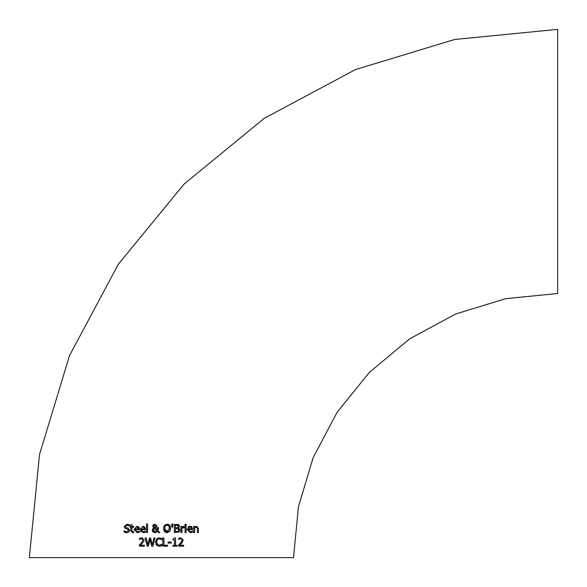 <?xml version="1.0" encoding="UTF-8"?>
<svg xmlns="http://www.w3.org/2000/svg" width="587" height="587" viewBox="0 0 587 587"><rect width="100%" height="100%" fill="white"/><g stroke="black" fill="none" stroke-linecap="round" stroke-linejoin="round"><path stroke-width="0.88" d="M180.04 544.795L179.571 545.242L183.621 545.242L183.621 546.196L178.536 546.196L178.536 545.022L180.525 543.041L182.161 540.099L181.75 539.057L180.737 538.727L178.705 539.438L178.932 538.169M181.552 543.313L181.038 543.841M182.403 542.351L179.571 545.242L183.621 545.242M181.75 539.057L180.737 538.727L178.771 539.438M178.705 539.438L178.705 538.264L180.818 537.765L183.283 540.033L181.75 543.1M178.536 546.196L178.536 545.022L180.525 543.041M137.387 532.747L134.122 529.54L136.984 526.238L138.774 526.928L139.464 529.048L139.464 529.613L135.179 529.613L137.226 531.837L139.346 531.088L139.346 532.226L137.233 532.747M137.153 531.837L139.288 531.088M139.068 527.324L139.361 528.051M137.233 527.111L135.685 527.581L135.179 528.821L138.444 528.821L138.092 527.574L136.852 527.097M135.736 527.53L135.179 528.821L138.444 528.821L138.092 527.574L136.925 527.097L135.685 527.581M139.346 532.226L138.407 532.57M126.726 532.754L125.258 532.556M125.229 532.548L124.818 532.409M127.907 525.277L127.005 525.152L125.302 526.451L126.381 527.735L128.069 528.168L129.712 530.252L128.964 532.005L126.807 532.754L124.099 532.108L124.099 530.729L126.726 531.8L128.568 530.428L128.48 529.907M124.099 532.108L124.099 530.729M124.415 530.942L125.207 531.433M128.568 530.494L127.379 529.114M127.621 529.181L124.693 528.058L124.158 526.568L126.931 524.206L129.389 524.741L129.389 526.047L127.005 525.152M129.478 531.286L129.133 531.829M126.381 527.735L126.961 527.882M125.302 526.451L125.398 526.987M143.287 532.747L140.095 529.54L142.957 526.238L144.747 526.928L145.437 529.048L145.437 529.613L141.151 529.613L143.199 531.837L145.327 531.088L145.327 532.226L143.213 532.747M144.505 532.534L145.327 532.226M144.431 531.58L145.26 531.088M140.939 531.947L140.418 531.198M144.064 527.574L142.898 527.097L141.658 527.581L141.151 528.821L144.424 528.821L144.064 527.574L142.898 527.097L141.658 527.581L141.151 528.821L144.424 528.821L144.064 527.574M143.199 531.837L144.468 531.565M132.618 532.725L130.813 530.707L130.813 527.273L130.109 527.273L130.109 526.414L130.813 526.414L130.813 524.631L131.855 524.631L131.855 526.414L133.777 526.414L133.777 527.273L131.855 527.273L132.002 531.426L133.777 531.617L133.777 532.548L132.618 532.725L133.777 532.548M130.813 530.707L130.813 527.273M130.109 527.273L130.109 526.414M130.813 526.414L130.813 524.631M131.855 530.222L132.002 531.426L131.855 530.222M146.515 532.607L146.515 523.986L147.557 523.986L147.557 532.607L146.515 532.607M157.404 527.698L158.49 527.559L157.903 530.567L159.884 532.607L158.468 532.607L157.338 531.418L154.829 532.776L152.253 530.34L152.745 528.821L153.779 527.926L152.671 526.091L153.581 524.514M158.49 528.095L157.903 530.567M158.468 532.607L157.338 531.418M155.628 532.68L154.975 532.776M152.855 531.976L152.437 531.316M152.671 526.091L153.236 524.771L154.858 524.176L156.942 525.886L156.619 527.016L155.35 527.94L157.294 529.951L157.389 528.96M157.294 529.951L157.404 527.559M152.385 529.496L153.625 528.029M154.858 524.176L156.942 525.886L156.619 527.016M155.9 531.741L156.854 530.934L154.308 528.322L153.398 530.068L155.129 531.873L156.854 530.934L154.308 528.322L153.53 529.327M154.308 528.322L153.735 528.902L154.308 528.322M153.398 530.068L153.545 530.861M153.867 525.468L153.963 526.788L154.829 527.552L155.856 525.996L154.814 524.873L153.75 526.033L154.829 527.552L155.658 526.877L155.782 525.519M155.394 525.049L154.814 524.873M154.829 527.552L155.658 526.877L154.829 527.552M170.171 531.037L167.082 532.776L164.419 531.653L163.435 528.476L164.426 525.292L167.39 524.184M168.036 524.279L169.107 524.741M163.597 527.001L163.714 526.598M167.082 524.176L169.746 525.292L170.391 526.4M170.729 528.205L169.746 531.653M169.548 529.261L168.858 525.908M167.09 525.123L168.917 525.981L167.09 525.123L165.255 525.981L164.58 528.476L164.808 530.098M166.642 531.793L169.592 528.476L169.423 527.053M167.757 531.749L168.873 531.022M164.874 530.281L166.084 531.624M164.58 528.461L167.09 531.829M165.938 525.387L165.387 525.827M165.255 525.981L164.58 528.476M167.082 532.776L164.419 531.653M169.746 525.292L170.736 528.476M179.189 531.844L179.938 530.068L179.079 531.939L174.339 532.607L174.339 524.352L178.69 524.683L179.549 526.209L178.389 528.014L179.908 530.45M179.072 528.322L179.446 528.645M178 524.433L179.116 524.998M176.526 524.352L178.69 524.683M178.448 529.056L175.432 528.616L175.432 531.668L178.199 531.323L178.793 530.12L178.125 528.836L176.68 528.616M178.199 531.323L178.793 530.12M175.432 531.668L176.32 531.668M175.432 527.698L177.942 527.427L178.404 526.363L177.978 525.504L175.432 525.284L175.432 527.698L177.942 527.427L178.404 526.363L177.978 525.504L176.482 525.284M171.925 527.192L171.69 523.986L172.916 523.986L172.673 527.192L171.925 527.192L171.69 523.986M186.101 526.414L186.101 532.607L185.059 532.607L185.059 526.414L186.101 526.414M183.804 526.414L184.23 526.444L184.23 527.53L181.985 528.212L181.985 532.607L180.943 532.607L180.943 526.414L181.985 526.414L181.985 527.331L184.23 526.444L182.961 526.627M184.179 527.53L183.614 527.478L184.179 527.53M187.209 529.54L190.071 526.238L191.861 526.928L192.551 529.613L188.266 529.613L190.313 531.837L192.433 531.088L192.433 532.226L190.32 532.747L187.209 529.54L187.26 528.806M188.009 527.119L189.278 526.334M191.399 526.546L190.071 526.238M191.604 532.541L192.433 532.226M190.313 531.837L192.375 531.088M188.772 527.581L188.266 528.821L191.531 528.821L191.179 527.574L190.012 527.097L188.772 527.581L188.266 528.821L191.531 528.821L191.179 527.574L190.012 527.097L188.676 527.691M184.993 525.38L184.993 524.294L186.174 524.294L186.174 525.38L184.993 525.38L184.993 524.294M198.472 528.586L198.472 532.607L197.43 532.607L197.225 527.691L196.256 527.229L194.649 527.977L194.649 532.607L193.607 532.607L193.607 526.414L194.649 526.414L194.649 527.097L196.528 526.238L198.472 528.586M197.43 532.607L197.225 527.691L196.256 527.229L194.649 527.977M141.614 537.765L144.079 540.033L143.646 541.691L140.366 545.242L144.417 545.242L144.417 546.196L139.324 546.196L139.324 545.022L141.32 543.041L142.949 540.099L142.546 539.057L141.533 538.727L139.501 539.438L139.501 538.264L142.802 537.978M142.568 539.079L141.533 538.727L139.559 539.438M139.501 539.438L139.501 538.264M144.079 540.033L143.646 541.691M139.324 546.196L139.324 545.022L141.32 543.041M140.366 545.242L144.417 545.242M155.005 537.941L152.936 546.196L151.703 546.196L150.023 539.343L148.394 546.196L147.176 546.196L145.07 537.941L146.2 537.941L147.858 544.787L149.502 537.941L150.617 537.941L152.275 544.868L153.926 537.941L155.005 537.941M160.104 545.279L161.785 544.325L161.785 545.631L159.216 546.343L156.56 545.257L155.526 541.852M160.75 546.079L161.785 545.631M157.111 544.098L159.627 545.374M156.912 540.48L156.663 542.072L157.426 544.567M155.533 542.513L156.553 538.932L159.231 537.795L161.785 538.492L161.785 539.813L159.231 538.734L157.404 539.578L156.663 542.072M160.948 539.233L161.696 539.813M159.092 537.795L160.933 538.096M156.113 544.641L155.849 544.076M159.231 545.396L161.704 544.325M160.684 538.008L161.785 538.492M156.553 538.932L159.231 537.795M167.589 545.22L167.589 546.196L162.804 546.196L162.804 537.941L163.905 537.941L163.905 545.22L167.589 545.22M168.117 543.085L168.117 542.08L171.243 542.08L171.243 543.085L168.117 543.085L168.117 542.08M177.017 545.352L177.017 546.196L172.989 546.196L172.989 545.352L174.486 545.352L174.486 539.82L172.989 539.82L172.989 539.064L174.691 537.912L175.55 537.912L175.55 545.352L177.017 545.352M172.989 546.196L172.989 545.352M172.989 539.82L172.989 539.064M29.35 557.65L293.5 557.65L29.35 557.65L39.498 454.58L69.567 355.48L118.383 264.143L184.083 184.083L264.143 118.383L355.48 69.567L454.58 39.498L557.65 29.35L557.65 293.5L505.605 298.68L455.607 314.008L409.609 338.882L369.406 372.341L337.158 412.191L313.209 457.522L298.475 506.625L293.5 557.65M31.749 557.65L291.101 557.65L31.749 557.65"/></g></svg>

